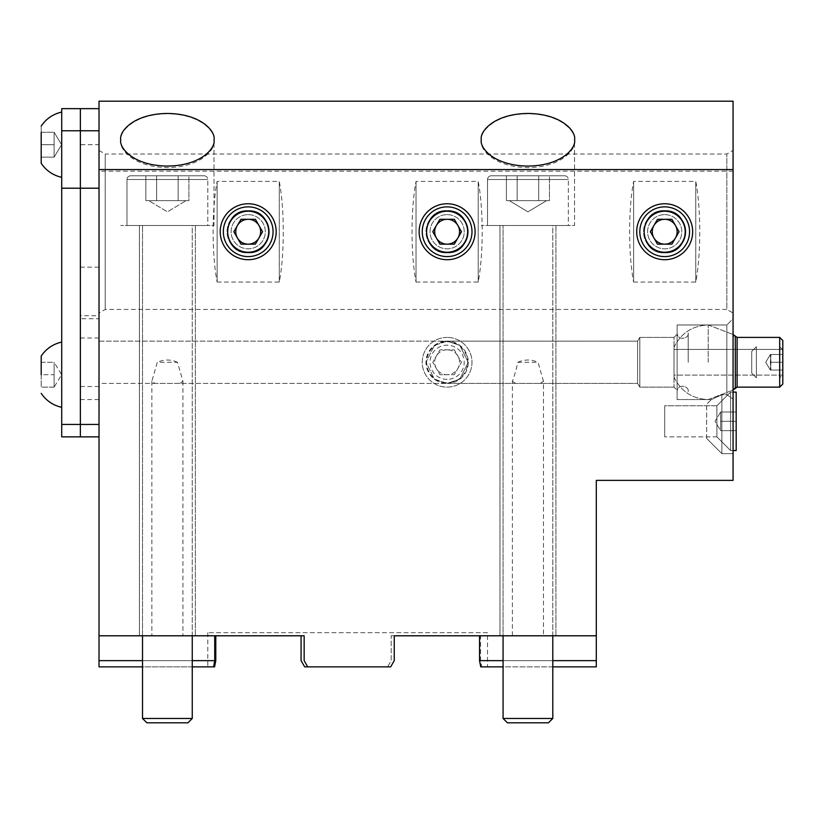 <?xml version="1.0" encoding="UTF-8"?>
<svg xmlns="http://www.w3.org/2000/svg" width="824" height="824" viewBox="0 0 824 824"><rect width="100%" height="100%" fill="white"/><g stroke="black" fill="none" stroke-linecap="round" stroke-linejoin="round"><path stroke-width="0.62" stroke-dasharray="4.12 3.09" d="M674.011 362.272C674.011 343.042 674.011 343.042 674.011 362.272C674.011 343.042 674.011 343.042 674.011 362.272C674.011 381.502 674.011 381.502 674.011 362.272C674.011 381.502 674.011 381.502 674.011 362.272C674.011 343.042 674.011 343.042 674.011 362.272C674.011 343.042 674.011 343.042 674.011 362.272C674.011 381.502 674.011 381.502 674.011 362.272C674.011 381.502 674.011 381.502 674.011 362.272M737.099 337.407L779.689 337.407L779.689 387.136L779.689 337.407L779.689 387.136L737.099 387.136L737.099 337.407L737.099 362.272L737.099 337.407L735.286 336.625L735.286 387.908M782.8 375.116L674.011 375.116L674.011 349.417L674.011 375.116L674.011 349.417L674.011 375.116L782.8 375.116L782.8 349.417L674.011 349.417L782.8 349.417L782.8 375.116M782.8 384.025L782.8 340.518L782.8 384.025L782.8 340.518L779.689 337.407M564.605 175.78L491.259 175.78A3.729 3.729 0 0 0 487.53 179.508L568.344 179.508L487.53 179.508L568.344 179.508L487.53 179.508L487.53 225.508L568.344 225.508L568.344 179.508A3.729 3.729 0 0 0 564.605 175.78L491.259 175.78L564.605 175.78A3.729 3.729 0 0 1 568.344 179.508L568.344 225.508L487.53 225.508L568.344 225.508L487.53 225.508L487.53 179.508A3.729 3.729 0 0 1 491.259 175.78L564.605 175.78M552.801 635.788L552.801 225.508L503.073 225.508L552.801 225.508L503.073 225.508L552.801 225.508L552.801 718.466L503.073 718.466L503.073 225.508L503.073 635.788M552.801 718.466L548.444 722.813L507.419 722.813L548.444 722.813L507.419 722.813L503.073 718.466L552.801 718.466L503.073 718.466M509.284 200.644L549.464 200.644L549.464 175.78L517.163 175.78L538.7 175.78L538.7 200.644L517.163 200.644L517.163 175.78L506.399 175.78L549.464 175.78L549.464 200.644L538.7 200.644L538.7 175.78L506.399 175.78L517.163 175.78L517.163 200.644L506.399 200.644L506.399 175.78L506.399 200.644L549.464 200.644L517.163 200.644L517.163 175.78L517.163 200.644L506.399 200.644L538.7 200.644L538.7 175.78L538.7 200.644L544.087 200.644L509.284 200.644L527.937 211.85L546.58 200.644L527.937 211.85L509.284 200.644L527.937 211.85L546.58 200.644L527.937 211.85L509.284 200.644L527.937 211.85L546.58 200.644L527.937 211.85L509.284 200.644M204.064 175.78L130.717 175.78A3.729 3.729 0 0 0 126.989 179.508L207.792 179.508L126.989 179.508L207.792 179.508L126.989 179.508L126.989 225.508L207.792 225.508L207.792 179.508A3.729 3.729 0 0 0 204.064 175.78L130.717 175.78L204.064 175.78A3.729 3.729 0 0 1 207.792 179.508L207.792 225.508L126.989 225.508L207.792 225.508L126.989 225.508L126.989 179.508A3.729 3.729 0 0 1 130.717 175.78L204.064 175.78M192.26 635.788L192.26 225.508L142.521 225.508L192.26 225.508L142.521 225.508L192.26 225.508L192.26 718.466L142.521 718.466L192.26 718.466L142.521 718.466L142.521 225.508L142.521 635.788M148.742 200.644L188.923 200.644L188.923 175.78L156.622 175.78L178.159 175.78L178.159 200.644L156.622 200.644L156.622 175.78L145.858 175.78L188.923 175.78L188.923 200.644L178.159 200.644L178.159 175.78L145.858 175.78L156.622 175.78L156.622 200.644L145.858 200.644L145.858 175.78L145.858 200.644L188.923 200.644L156.622 200.644L156.622 175.78L156.622 200.644L145.858 200.644L178.159 200.644L178.159 175.78L178.159 200.644L183.536 200.644L148.742 200.644L167.385 211.85L186.039 200.644L167.385 211.85L148.742 200.644M142.521 718.466L146.878 722.813L187.903 722.813L146.878 722.813L187.903 722.813L192.26 718.466M664.69 206.865A24.864 24.864 0 0 1 689.554 231.729A24.864 24.864 0 0 1 664.69 256.594A24.864 24.864 0 0 0 689.554 231.729A24.864 24.864 0 0 0 664.69 206.865A24.864 24.864 0 0 0 639.826 231.729A24.864 24.864 0 0 0 664.69 256.594A24.864 24.864 0 0 1 639.826 231.729A24.864 24.864 0 0 1 664.69 206.865A24.864 24.864 0 0 0 639.826 231.729A24.864 24.864 0 0 0 664.69 256.594A24.864 24.864 0 0 0 689.554 231.729A24.864 24.864 0 0 0 664.69 206.865M664.69 252.247A20.518 20.518 0 0 0 685.207 231.729A20.518 20.518 0 0 0 664.69 211.212A20.518 20.518 0 0 0 644.172 231.729A20.518 20.518 0 0 0 664.69 252.247M664.69 214.631A17.098 17.098 0 0 1 681.788 231.729A17.098 17.098 0 0 1 664.69 248.827A17.098 17.098 0 0 1 647.592 231.729A17.098 17.098 0 0 1 664.69 214.631A17.098 17.098 0 0 0 647.592 231.729A17.098 17.098 0 0 0 664.69 248.827A17.098 17.098 0 0 0 681.788 231.729A17.098 17.098 0 0 0 664.69 214.631M664.69 219.297A12.432 12.432 0 0 0 653.926 237.94A12.432 12.432 0 0 0 664.69 244.162L657.511 244.162L671.869 244.162L679.048 231.729L671.869 219.297L657.511 219.297L650.332 231.729L657.511 244.162L650.332 231.729L657.511 219.297L671.869 219.297L679.048 231.729L671.869 244.162L664.69 244.162A12.432 12.432 0 0 0 675.453 225.508A12.432 12.432 0 0 0 664.69 219.297L657.511 219.297L650.332 231.729L657.511 244.162L671.869 244.162L679.048 231.729L671.869 219.297L664.69 219.297M447.123 206.865A24.864 24.864 0 0 1 471.987 231.729A24.864 24.864 0 0 1 447.123 256.594A24.864 24.864 0 0 0 471.987 231.729A24.864 24.864 0 0 0 447.123 206.865A24.864 24.864 0 0 0 422.259 231.729A24.864 24.864 0 0 0 447.123 256.594A24.864 24.864 0 0 1 422.259 231.729A24.864 24.864 0 0 1 447.123 206.865A24.864 24.864 0 0 0 422.259 231.729A24.864 24.864 0 0 0 447.123 256.594A24.864 24.864 0 0 0 471.987 231.729A24.864 24.864 0 0 0 447.123 206.865M447.123 252.247A20.518 20.518 0 0 0 467.641 231.729A20.518 20.518 0 0 0 447.123 211.212A20.518 20.518 0 0 0 426.605 231.729A20.518 20.518 0 0 0 447.123 252.247M447.123 214.631A17.098 17.098 0 0 1 464.221 231.729A17.098 17.098 0 0 1 447.123 248.827A17.098 17.098 0 0 1 430.025 231.729A17.098 17.098 0 0 1 447.123 214.631A17.098 17.098 0 0 0 430.025 231.729A17.098 17.098 0 0 0 447.123 248.827A17.098 17.098 0 0 0 464.221 231.729A17.098 17.098 0 0 0 447.123 214.631M447.123 219.297A12.432 12.432 0 0 0 436.359 237.94A12.432 12.432 0 0 0 447.123 244.162L439.944 244.162L454.302 244.162L461.481 231.729L454.302 219.297L439.944 219.297L432.765 231.729L439.944 244.162L432.765 231.729L439.944 219.297L454.302 219.297L461.481 231.729L454.302 244.162L447.123 244.162A12.432 12.432 0 0 0 457.887 225.508A12.432 12.432 0 0 0 447.123 219.297L439.944 219.297L432.765 231.729L439.944 244.162L454.302 244.162L461.481 231.729L454.302 219.297L447.123 219.297M248.199 206.865A24.864 24.864 0 0 1 273.063 231.729A24.864 24.864 0 0 1 248.199 256.594A24.864 24.864 0 0 0 273.063 231.729A24.864 24.864 0 0 0 248.199 206.865A24.864 24.864 0 0 0 223.335 231.729A24.864 24.864 0 0 0 248.199 256.594A24.864 24.864 0 0 1 223.335 231.729A24.864 24.864 0 0 1 248.199 206.865A24.864 24.864 0 0 0 223.335 231.729A24.864 24.864 0 0 0 248.199 256.594A24.864 24.864 0 0 0 273.063 231.729A24.864 24.864 0 0 0 248.199 206.865M248.199 252.247A20.518 20.518 0 0 0 268.717 231.729A20.518 20.518 0 0 0 248.199 211.212A20.518 20.518 0 0 0 227.692 231.729A20.518 20.518 0 0 0 248.199 252.247M248.199 214.631A17.098 17.098 0 0 1 265.297 231.729A17.098 17.098 0 0 1 248.199 248.827A17.098 17.098 0 0 1 231.111 231.729A17.098 17.098 0 0 1 248.199 214.631A17.098 17.098 0 0 0 231.111 231.729A17.098 17.098 0 0 0 248.199 248.827A17.098 17.098 0 0 0 265.297 231.729A17.098 17.098 0 0 0 248.199 214.631M248.199 219.297A12.432 12.432 0 0 0 237.436 237.94A12.432 12.432 0 0 0 248.199 244.162L241.02 244.162L255.378 244.162L262.557 231.729L255.378 219.297L241.02 219.297L233.841 231.729L241.02 244.162L233.841 231.729L241.02 219.297L255.378 219.297L262.557 231.729L255.378 244.162L248.199 244.162A12.432 12.432 0 0 0 258.973 225.508A12.432 12.432 0 0 0 248.199 219.297L241.02 219.297L233.841 231.729L241.02 244.162L255.378 244.162L262.557 231.729L255.378 219.297L248.199 219.297M782.8 349.839L782.8 374.704L779.689 377.814L779.689 346.729L779.689 377.814L779.689 346.729L779.689 377.814L782.8 374.704L782.8 349.839L782.8 374.704L782.8 349.839L779.689 346.729L782.8 349.839M674.011 337.407L677.122 334.297L677.122 390.246L677.122 334.297L677.122 390.246L677.122 334.297L674.011 337.407L674.011 387.136L677.122 390.246L674.011 387.136L674.011 337.407L674.011 387.136L674.011 337.407L639.826 337.407L639.826 387.136L674.011 387.136L639.826 387.136L639.826 337.407L674.011 337.407M637.58 341.136L639.826 337.407L639.826 387.136L639.826 337.407L637.58 341.136L637.58 383.407L639.826 387.136L637.58 383.407L637.58 341.136L637.58 383.407L637.58 341.136L447.123 341.136L459.802 345.359L468.259 362.272L459.802 379.174L447.123 383.407L637.58 383.407L447.123 383.407L434.444 379.174L425.987 362.272L434.444 345.359L447.123 341.136L434.444 345.359L425.987 362.272L434.444 379.174L447.123 383.407A21.136 21.136 0 0 1 425.987 362.272A21.136 21.136 0 0 1 447.123 341.136L434.444 345.359L425.987 362.272L434.444 379.174L447.123 383.407L459.802 379.174L468.259 362.272L459.802 345.359L447.123 341.136L637.58 341.136M248.199 210.594A21.136 21.136 0 0 0 227.064 231.729A21.136 21.136 0 0 0 248.199 252.865A21.136 21.136 0 0 1 227.064 231.729A21.136 21.136 0 0 1 248.199 210.594C220.904 209.265 220.976 254.225 248.199 252.865C275.504 254.194 275.422 209.234 248.199 210.594C220.904 209.265 220.976 254.225 248.199 252.865C275.494 254.194 275.432 209.234 248.199 210.594A21.136 21.136 0 0 1 269.335 231.729A21.136 21.136 0 0 1 248.199 252.865A21.136 21.136 0 0 0 269.335 231.729A21.136 21.136 0 0 0 248.199 210.594M447.123 210.594A21.136 21.136 0 0 0 425.987 231.729A21.136 21.136 0 0 0 447.123 252.865A21.136 21.136 0 0 1 425.987 231.729A21.136 21.136 0 0 1 447.123 210.594C419.828 209.265 419.9 254.225 447.123 252.865C474.418 254.194 474.346 209.234 447.123 210.594C419.828 209.265 419.9 254.225 447.123 252.865C474.418 254.194 474.346 209.234 447.123 210.594A21.136 21.136 0 0 1 468.259 231.729A21.136 21.136 0 0 1 447.123 252.865A21.136 21.136 0 0 0 468.259 231.729A21.136 21.136 0 0 0 447.123 210.594M664.69 210.594A21.136 21.136 0 0 0 643.554 231.729A21.136 21.136 0 0 0 664.69 252.865A21.136 21.136 0 0 1 643.554 231.729A21.136 21.136 0 0 1 664.69 210.594C637.395 209.265 637.467 254.225 664.69 252.865C691.985 254.194 691.913 209.234 664.69 210.594C637.395 209.265 637.467 254.225 664.69 252.865C691.985 254.194 691.913 209.234 664.69 210.594A21.136 21.136 0 0 1 685.826 231.729A21.136 21.136 0 0 1 664.69 252.865A21.136 21.136 0 0 0 685.826 231.729A21.136 21.136 0 0 0 664.69 210.594M555.912 225.508L555.912 635.788L499.962 635.788L555.912 635.788L499.962 635.788L555.912 635.788L555.912 225.508L499.962 225.508L499.962 635.788L499.962 225.508L555.912 225.508M540.369 383.407L543.469 381.234L543.469 635.788L512.394 635.788L543.469 635.788M543.469 381.234L538.031 362.272L517.832 362.272C515.917 370.821 514.094 377.145 512.394 381.234L512.394 635.788M512.394 381.234L515.505 383.407M677.122 324.975L726.85 324.975L733.072 318.754L733.072 398.981L726.85 394.727L726.85 324.975L726.85 394.727L721.875 394.727L726.85 394.727L726.85 324.975L733.072 318.754L733.072 398.981L733.072 318.754L733.072 398.981L726.85 394.727L721.875 394.727L721.875 453.653L721.875 394.727L726.85 394.727L733.072 398.981L733.072 453.653L733.072 398.981L733.072 453.653L733.072 398.981L726.85 394.727L726.85 324.975L677.122 324.975L677.122 399.568L711.318 399.568L721.875 394.727L721.875 453.653L721.875 394.727L711.318 399.568L721.875 394.727L711.318 399.568L706.652 404.234L711.318 399.568L677.122 399.568L677.122 324.975M706.652 438.419L721.875 453.653L733.072 453.653L721.875 453.653L706.652 438.419L706.652 404.234L706.652 438.419M574.555 140.667C576.429 148.536 562.442 167.22 527.937 167.581C493.422 167.22 479.434 148.536 481.309 140.667C479.434 132.788 493.422 114.114 527.937 113.753C562.442 114.114 576.429 132.788 574.555 140.667L574.555 225.508L481.309 225.508L574.555 225.508L481.309 225.508L574.555 225.508L574.555 139.761M481.309 140.667L481.309 139.761M214.013 140.667C215.888 148.536 201.901 167.22 167.385 167.581C132.88 167.22 118.893 148.536 120.767 140.667C118.893 132.788 132.88 114.114 167.385 113.753C201.901 114.114 215.888 132.788 214.013 140.667L214.013 225.508L120.767 225.508L214.013 225.508L120.767 225.508L214.013 225.508L214.013 139.761M120.767 140.667L120.767 139.761M664.69 259.704A27.975 27.975 0 0 1 636.715 231.729A27.975 27.975 0 0 1 664.69 203.755A27.975 27.975 0 0 0 636.715 231.729A27.975 27.975 0 0 0 664.69 259.704A27.975 27.975 0 0 1 636.715 231.729A27.975 27.975 0 0 1 664.69 203.755A27.975 27.975 0 0 1 692.665 231.729A27.975 27.975 0 0 1 664.69 259.704A27.975 27.975 0 0 0 692.665 231.729A27.975 27.975 0 0 0 664.69 203.755A27.975 27.975 0 0 1 692.665 231.729A27.975 27.975 0 0 1 664.69 259.704M447.123 259.704A27.975 27.975 0 0 1 419.148 231.729A27.975 27.975 0 0 1 447.123 203.755A27.975 27.975 0 0 0 419.148 231.729A27.975 27.975 0 0 0 447.123 259.704A27.975 27.975 0 0 1 419.148 231.729A27.975 27.975 0 0 1 447.123 203.755A27.975 27.975 0 0 1 475.098 231.729A27.975 27.975 0 0 1 447.123 259.704A27.975 27.975 0 0 0 475.098 231.729A27.975 27.975 0 0 0 447.123 203.755A27.975 27.975 0 0 1 475.098 231.729A27.975 27.975 0 0 1 447.123 259.704M248.199 259.704A27.975 27.975 0 0 1 220.224 231.729A27.975 27.975 0 0 1 248.199 203.755A27.975 27.975 0 0 0 220.224 231.729A27.975 27.975 0 0 0 248.199 259.704A27.975 27.975 0 0 1 220.224 231.729A27.975 27.975 0 0 1 248.199 203.755A27.975 27.975 0 0 1 276.174 231.729A27.975 27.975 0 0 1 248.199 259.704A27.975 27.975 0 0 0 276.174 231.729A27.975 27.975 0 0 0 248.199 203.755A27.975 27.975 0 0 1 276.174 231.729A27.975 27.975 0 0 1 248.199 259.704M195.36 225.508L195.36 635.788L139.421 635.788L195.36 635.788L139.421 635.788L195.36 635.788L195.36 225.508L139.421 225.508L139.421 635.788L139.421 225.508L195.36 225.508M633.615 282.045L695.775 282.045C701.09 254.534 701.111 209.038 695.775 181.414L633.615 181.414C628.29 208.925 628.279 254.42 633.615 282.045C628.29 254.534 628.279 209.038 633.615 181.414L695.775 181.414C701.09 208.925 701.111 254.42 695.775 282.045L633.615 282.045L633.615 181.414L633.615 282.045M416.038 282.045L478.198 282.045C483.523 254.534 483.534 209.038 478.198 181.414L416.038 181.414C410.723 208.925 410.702 254.42 416.038 282.045C410.723 254.534 410.702 209.038 416.038 181.414L478.198 181.414C483.523 208.925 483.534 254.42 478.198 282.045L416.038 282.045L416.038 181.414L416.038 282.045M217.124 282.045L279.284 282.045C284.599 254.534 284.62 209.038 279.284 181.414L217.124 181.414C211.799 208.925 211.789 254.42 217.124 282.045C211.799 254.534 211.789 209.038 217.124 181.414L279.284 181.414C284.599 208.925 284.62 254.42 279.284 282.045L217.124 282.045L217.124 181.414L217.124 282.045M99.014 150.432L105.225 154.026L105.225 309.433L105.225 154.026L726.85 154.026L733.072 150.432L733.072 313.017L726.85 309.433L726.85 154.026L726.85 309.433L105.225 309.433L99.014 313.017L99.014 150.432L99.014 313.017M99.014 341.136L447.123 341.136A21.136 21.136 0 0 1 468.259 362.272A21.136 21.136 0 0 1 447.123 383.407L459.802 379.174L468.259 362.272L459.802 345.359L447.123 341.136L99.014 341.136L99.014 383.407L154.953 383.407L151.853 381.234L157.291 362.272L177.49 362.272L182.928 381.234L179.828 383.407L447.123 383.407L99.014 383.407L99.014 341.136M177.49 362.272C170.774 359.285 164.048 359.285 157.291 362.272M182.928 381.234L182.928 635.788L151.853 635.788L182.928 635.788M151.853 381.234L151.853 635.788M487.53 632.678L207.792 632.678L487.53 632.678L487.53 666.863L481.71 666.863L480.588 660.652L480.588 635.788L479.537 635.788L596.308 635.788L596.308 480.382L733.072 480.382L733.072 101.187L99.014 101.187L99.014 635.788L304.149 635.788L304.149 660.652L307.733 666.863L390.669 666.863L394.253 660.652L394.253 635.788L391.173 635.788L391.173 660.652L387.589 666.863L307.733 666.863M99.014 635.788L301.069 635.788L99.014 635.788L99.014 666.863L214.57 666.863M213.612 666.863L207.792 666.863L213.612 666.863M207.792 632.678L207.792 666.863M99.014 144.705C99.014 164.748 99.014 164.748 99.014 144.705C99.014 124.651 99.014 124.651 99.014 144.705C99.014 164.748 99.014 164.748 99.014 144.705C99.014 124.651 99.014 124.651 99.014 144.705L99.014 399.568L99.014 144.705C99.014 170.764 99.014 170.764 99.014 144.705C99.014 118.646 99.014 118.646 99.014 144.705C99.014 170.764 99.014 170.764 99.014 144.705C99.014 118.646 99.014 118.646 99.014 144.705L80.361 144.705L80.361 318.754L99.014 318.754M99.014 374.704C99.014 394.748 99.014 394.748 99.014 374.704C99.014 354.66 99.014 354.66 99.014 374.704C99.014 400.763 99.014 400.763 99.014 374.704C99.014 348.645 99.014 348.645 99.014 374.704M733.072 313.017L733.072 150.432M301.069 635.788L301.069 660.652L304.664 666.863L387.589 666.863L391.173 660.652L391.173 635.788L596.308 635.788L596.308 666.863L481.71 666.863M394.253 635.788L479.537 635.788M480.752 666.863L487.53 666.863M179.828 383.407L154.953 383.407M142.521 660.652L192.26 660.652M192.26 666.863L142.521 666.863M215.785 660.652L99.014 660.652M733.072 171.176L99.014 171.176M552.801 666.863L503.073 666.863M503.073 660.652L552.801 660.652M596.308 635.788L480.588 635.788M596.308 660.652L480.588 660.652M695.775 282.045L695.775 181.414L695.775 282.045M279.284 282.045L279.284 181.414L279.284 282.045M478.198 282.045L478.198 181.414L478.198 282.045M517.832 362.272C524.548 359.285 531.274 359.285 538.031 362.272M80.361 318.754L80.361 315.705L99.014 315.705M99.014 188.212L99.014 436.864L99.014 108.644L99.014 188.212L80.361 188.212L80.361 108.644L80.361 424.432L80.361 188.212L61.718 188.212L61.718 436.864L80.361 436.864L80.361 424.432L80.361 436.864L99.014 436.864M80.361 315.705L80.361 399.568L80.361 267.151L99.014 267.151M80.361 267.151L80.361 144.705C80.361 118.646 80.361 118.646 80.361 144.705C80.361 170.764 80.361 170.764 80.361 144.705C80.361 118.646 80.361 118.646 80.361 144.705C80.361 170.764 80.361 170.764 80.361 144.705M99.014 108.644L61.718 108.644L61.718 188.212M99.014 130.769L61.718 130.769M99.014 424.432L61.718 424.432M61.718 374.704C61.718 400.763 61.718 400.763 61.718 374.704C61.718 348.645 61.718 348.645 61.718 374.704L61.718 342.063L61.718 374.704M61.718 144.705C61.718 170.764 61.718 170.764 61.718 144.705C61.718 118.646 61.718 118.646 61.718 144.705C61.718 170.764 61.718 170.764 61.718 144.705C61.718 118.646 61.718 118.646 61.718 144.705L61.718 112.064L61.718 144.705M80.361 374.704C80.361 348.645 80.361 348.645 80.361 374.704C80.361 400.763 80.361 400.763 80.361 374.704M41.2 163.348L41.2 144.705L41.2 157.137L54.127 157.137L54.127 132.273L54.127 144.705L41.2 144.705L41.2 132.273L41.2 144.705L41.2 132.273L54.127 132.273L54.127 157.137L54.127 132.273L54.127 144.705L54.127 132.273L61.604 144.705L54.127 157.137L54.127 144.705L41.2 144.705L54.127 144.705L54.127 157.137L41.2 157.137L41.2 126.051L41.2 157.137L54.127 157.137L61.604 144.705L54.127 132.273L41.2 132.273L41.2 144.705L41.2 132.273L54.127 132.273L41.2 132.273M41.2 157.137L54.127 157.137L54.127 138.483L54.127 144.705L41.2 144.705M54.127 387.136L54.127 362.272L54.127 374.704L41.2 374.704L41.2 362.272L41.2 374.704L41.2 362.272L54.127 362.272L54.127 368.483L54.127 362.272L61.604 374.704L54.127 387.136L54.127 374.704L54.127 387.136L41.2 387.136L41.2 374.704L54.127 374.704L54.127 368.483L54.127 387.136L41.2 387.136L41.2 374.704M41.2 362.272L54.127 362.272M688.184 362.272L688.184 332.958L688.184 362.272M677.122 362.272L677.122 332.958L677.122 362.272M720.639 412L720.639 430.653L720.639 412L736.182 412L736.182 430.653L736.182 412L720.639 412L720.639 421.322L736.182 421.322L720.639 421.322L720.639 430.653L720.639 412L720.639 430.653L720.639 412L736.182 412L736.182 430.653L720.639 430.653L720.639 425.987L720.639 430.653L715.036 421.322L720.639 412L736.182 412L736.182 421.322L720.639 421.322L736.182 421.322L736.182 430.653L720.639 430.653L715.036 421.322L720.639 412L720.639 425.987L720.639 412M733.072 450.543L730.579 450.543L716.911 436.864L664.69 436.864L716.911 436.864L716.911 405.779L716.911 436.864L730.579 450.543L736.182 450.543L736.182 392.111L736.182 450.543L736.182 392.111L730.579 392.111L730.579 450.543L730.579 392.111L730.579 450.543L730.579 392.111L716.911 405.779L664.69 405.779L664.69 436.864L664.69 405.779L664.69 436.864L664.69 405.779L716.911 405.779L716.911 436.864L716.911 405.779L730.579 392.111L733.072 392.111M736.182 430.653L720.639 430.653L736.182 430.653M447.123 337.407A24.864 24.864 0 0 0 422.259 362.272A24.864 24.864 0 0 0 447.123 387.136A24.864 24.864 0 0 0 471.987 362.272A24.864 24.864 0 0 0 447.123 337.407A24.864 24.864 0 0 1 471.987 362.272A24.864 24.864 0 0 1 447.123 387.136A24.864 24.864 0 0 1 422.259 362.272A24.864 24.864 0 0 1 447.123 337.407M447.123 379.37A17.098 17.098 0 0 1 430.025 362.272A17.098 17.098 0 0 1 447.123 345.174A17.098 17.098 0 0 1 464.221 362.272A17.098 17.098 0 0 1 447.123 379.37M447.123 349.839A12.432 12.432 0 0 0 436.359 368.483A12.432 12.432 0 0 0 447.123 374.704L439.944 374.704L454.302 374.704L461.481 362.272L454.302 349.839L439.944 349.839L432.765 362.272L439.944 374.704L432.765 362.272L439.944 349.839L454.302 349.839L461.481 362.272L454.302 374.704L447.123 374.704A12.432 12.432 0 0 0 457.887 356.05A12.432 12.432 0 0 0 447.123 349.839M447.123 341.754A20.518 20.518 0 0 1 467.641 362.272A20.518 20.518 0 0 1 447.123 382.779A20.518 20.518 0 0 1 426.605 362.272A20.518 20.518 0 0 1 447.123 341.754M770.955 354.495L782.8 354.495L782.8 370.038L782.8 354.495L782.8 362.272L770.368 362.272L782.8 362.272L782.8 370.038L770.368 370.038L765.702 362.272L770.368 354.495L782.8 354.495L782.8 362.272L770.368 362.272L782.8 362.272L782.8 370.038L770.368 370.038L765.702 362.272L770.368 354.495L782.8 354.495L770.955 354.495M770.955 361.86L770.368 355.02L770.955 361.86M770.955 369.626L770.368 362.272L770.955 354.907L770.368 362.272L770.955 369.626M770.955 362.684L770.368 369.523L770.955 362.684M751.715 351.395L756.381 346.729L756.381 377.814L756.381 346.729L756.381 377.814L756.381 346.729L751.715 351.395L751.715 373.148L756.381 377.814L751.715 373.148L751.715 351.395M782.8 370.038L770.368 370.038L782.8 370.038M708.207 362.272L708.207 324.975L708.207 362.272M99.014 386.538L80.361 386.538M80.361 337.994L99.014 337.994M674.011 347.368C680.995 333.123 692.387 325.655 708.207 324.975L733.072 334.472L708.207 324.975C692.387 325.655 680.995 333.123 674.011 347.368M674.011 377.176C680.995 391.421 692.387 398.888 708.207 399.568L733.072 390.071L708.207 399.568C692.387 398.888 680.995 391.421 674.011 377.176M80.361 399.568L99.014 399.568M61.604 144.705L54.127 132.273L61.604 144.705L54.127 157.137L61.604 144.705M688.184 332.958C689.513 338.448 677.524 341.517 677.122 332.958C677.524 341.517 689.513 338.448 688.184 332.958M688.184 391.575C689.513 386.096 677.524 383.026 677.122 391.575C677.524 383.026 689.513 386.096 688.184 391.575"/><path stroke-width="1.24" d="M782.8 384.025L779.689 387.136L779.689 337.407L737.099 337.407L737.099 387.136L779.689 387.136L782.8 384.025L782.8 340.518L779.689 337.407M552.801 718.466L548.444 722.813L507.419 722.813L503.073 718.466L552.801 718.466L552.801 635.788M503.073 718.466L503.073 635.788M192.26 718.466L187.903 722.813L146.878 722.813L142.521 718.466L192.26 718.466L192.26 635.788M142.521 718.466L142.521 635.788M664.69 206.865A24.864 24.864 0 0 1 689.554 231.729A24.864 24.864 0 0 1 664.69 256.594A24.864 24.864 0 0 1 639.826 231.729A24.864 24.864 0 0 1 664.69 206.865M664.69 211.212A20.518 20.518 0 0 1 685.207 231.729A20.518 20.518 0 0 1 664.69 252.247A20.518 20.518 0 0 1 644.172 231.729A20.518 20.518 0 0 1 664.69 211.212M664.69 244.162A12.432 12.432 0 0 1 653.926 225.508A12.432 12.432 0 0 1 675.453 225.508A12.432 12.432 0 0 1 664.69 244.162M671.869 219.297L679.048 231.729L671.869 244.162L657.511 244.162L650.332 231.729L657.511 219.297L671.869 219.297M447.123 206.865A24.864 24.864 0 0 1 471.987 231.729A24.864 24.864 0 0 1 447.123 256.594A24.864 24.864 0 0 1 422.259 231.729A24.864 24.864 0 0 1 447.123 206.865M447.123 211.212A20.518 20.518 0 0 1 467.641 231.729A20.518 20.518 0 0 1 447.123 252.247A20.518 20.518 0 0 1 426.605 231.729A20.518 20.518 0 0 1 447.123 211.212M447.123 244.162A12.432 12.432 0 0 1 436.359 225.508A12.432 12.432 0 0 1 457.887 225.508A12.432 12.432 0 0 1 447.123 244.162M454.302 219.297L461.481 231.729L454.302 244.162L439.944 244.162L432.765 231.729L439.944 219.297L454.302 219.297M248.199 206.865A24.864 24.864 0 0 1 273.063 231.729A24.864 24.864 0 0 1 248.199 256.594A24.864 24.864 0 0 1 223.335 231.729A24.864 24.864 0 0 1 248.199 206.865M248.199 211.212A20.518 20.518 0 0 1 268.717 231.729A20.518 20.518 0 0 1 248.199 252.247A20.518 20.518 0 0 1 227.692 231.729A20.518 20.518 0 0 1 248.199 211.212M248.199 244.162A12.432 12.432 0 0 1 237.436 225.508A12.432 12.432 0 0 1 258.973 225.508A12.432 12.432 0 0 1 248.199 244.162M255.378 219.297L262.557 231.729L255.378 244.162L241.02 244.162L233.841 231.729L241.02 219.297L255.378 219.297M735.286 387.908L737.099 387.136L733.072 390.071L735.286 387.908L735.286 336.625L733.072 334.472L737.099 337.407M782.8 375.116L782.8 349.417L782.8 375.116M574.555 139.761C576.429 132.067 562.442 113.815 527.937 113.465C493.422 113.815 479.434 132.067 481.309 139.761C479.434 147.455 493.422 165.706 527.937 166.067C562.442 165.706 576.429 147.455 574.555 139.761M214.013 139.761C215.888 132.067 201.901 113.815 167.385 113.465C132.88 113.815 118.893 132.067 120.767 139.761C118.893 147.455 132.88 165.706 167.385 166.067C201.901 165.706 215.888 147.455 214.013 139.761M503.073 666.863L480.752 666.863L479.537 660.652L479.537 635.788L394.253 635.788L596.308 635.788L596.308 480.382L733.072 480.382L733.072 169.569L99.014 169.569L99.014 635.788L304.149 635.788L304.149 660.652L307.733 666.863L304.664 666.863L301.069 660.652L301.069 635.788M215.785 635.788L215.785 660.652L214.57 666.863L213.612 666.863L214.734 660.652L214.734 635.788M447.123 259.704A27.975 27.975 0 0 1 419.148 231.729A27.975 27.975 0 0 1 447.123 203.755A27.975 27.975 0 0 1 475.098 231.729A27.975 27.975 0 0 1 447.123 259.704M248.199 259.704A27.975 27.975 0 0 1 220.224 231.729A27.975 27.975 0 0 1 248.199 203.755A27.975 27.975 0 0 1 276.174 231.729A27.975 27.975 0 0 1 248.199 259.704M664.69 259.704A27.975 27.975 0 0 1 636.715 231.729A27.975 27.975 0 0 1 664.69 203.755A27.975 27.975 0 0 1 692.665 231.729A27.975 27.975 0 0 1 664.69 259.704M307.733 666.863L390.669 666.863L394.253 660.652L394.253 635.788M99.014 635.788L99.014 666.863L142.521 666.863M99.014 169.569L99.014 101.187L733.072 101.187L733.072 169.569M596.308 635.788L596.308 666.863L552.801 666.863M99.014 660.652L142.521 660.652M192.26 660.652L214.734 660.652M213.612 666.863L192.26 666.863M479.537 660.652L503.073 660.652M552.801 660.652L596.308 660.652M99.014 424.432L80.361 424.432L80.361 436.864L99.014 436.864M61.718 424.432L80.361 424.432L80.361 436.864L61.718 436.864L61.718 188.212L80.361 188.212L80.361 424.432L80.361 130.769L80.361 188.212L99.014 188.212M99.014 130.769L80.361 130.769L80.361 108.644L80.361 130.769L61.718 130.769L61.718 108.644L99.014 108.644M61.718 188.212L61.718 130.769M41.2 132.273L41.2 163.348C46.216 170.681 53.055 175.347 61.718 177.335C53.055 175.347 46.216 170.681 41.2 163.348M41.2 144.705L41.2 157.137M41.2 374.704L41.2 356.05C46.216 348.717 53.055 344.061 61.718 342.063M41.2 362.272L41.2 356.05M733.072 450.543L736.182 450.543L736.182 392.111L733.072 392.111M41.2 126.051C46.216 118.718 53.055 114.062 61.718 112.064C53.055 114.062 46.216 118.718 41.2 126.051M41.2 393.347C46.216 400.68 53.055 405.346 61.718 407.334"/></g></svg>
